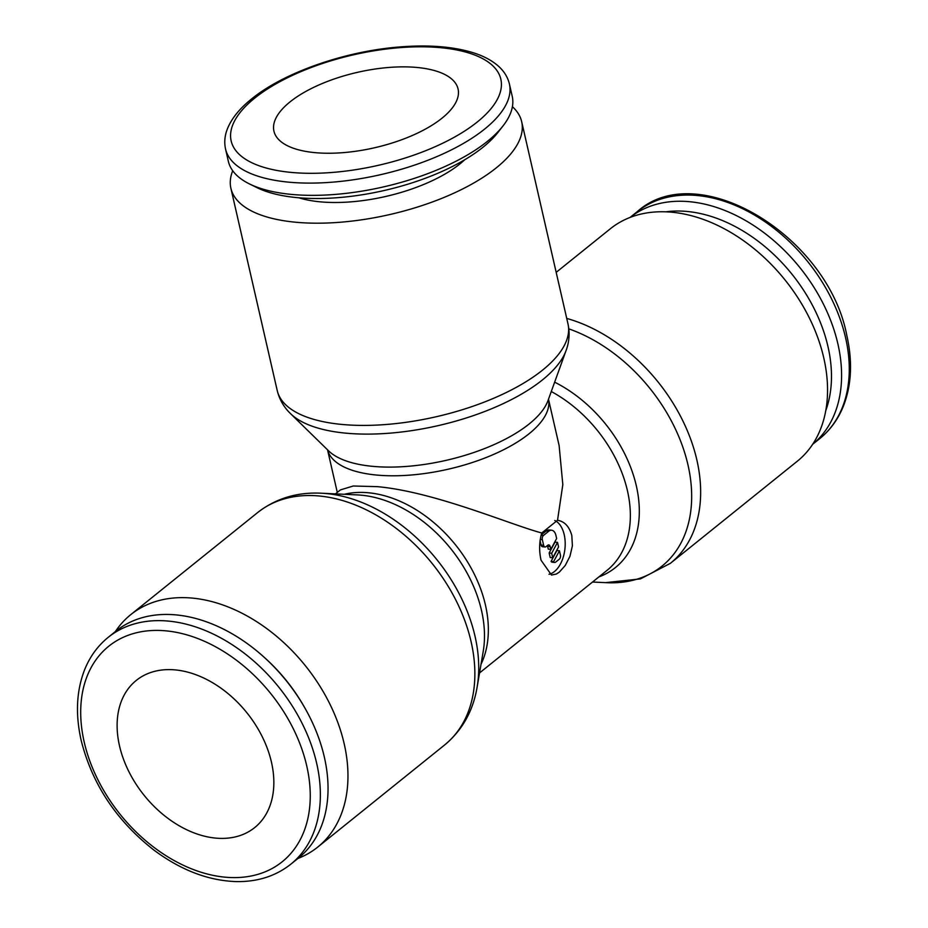 <?xml version="1.0" encoding="UTF-8"?>
<svg xmlns="http://www.w3.org/2000/svg" width="928" height="928" viewBox="0 0 928 928"><rect width="100%" height="100%" fill="white"/><g stroke="black" fill="none" stroke-linecap="round" stroke-linejoin="round"><path stroke-width="1.39" d="M290.824 864.188L298.514 857.994A145.615 101.604 -128.8 0 0 304.964 708.134A145.615 101.604 -128.8 0 0 263.726 656.873A145.615 101.604 -128.8 0 0 177.573 615.055A145.615 101.604 -128.8 0 0 115.954 631.098L108.263 637.292A145.615 101.604 -128.8 0 1 169.882 621.238A145.615 101.604 -128.8 0 1 316.668 763.303A145.615 101.604 -128.8 0 1 290.824 864.188C275.755 876.09 257.648 881.89 236.512 881.6C208.58 880.742 181.122 870.29 154.141 850.257C116.522 820.886 92.208 784.276 81.177 740.416C75.33 714.49 76.421 691.093 84.425 670.225C89.726 656.85 97.672 645.865 108.263 637.292M297.923 858.47A149.153 104.075 -128.8 0 0 317.712 847.102A149.153 104.075 -128.8 0 0 329.579 703.447A149.153 104.075 -128.8 0 0 193.824 598.247A149.153 104.075 -128.8 0 0 130.709 614.684A149.153 104.075 -128.8 0 0 115.362 631.574M477.154 686.906A146.079 101.929 -128.8 0 0 477.897 681.79A146.079 101.929 -128.8 0 0 475.02 636.237A146.079 101.929 -128.8 0 0 327.77 493.719A146.079 101.929 -128.8 0 0 326.47 493.58C300.057 491.132 277.101 497.466 257.613 512.581L130.709 614.684M477.34 685.838L483.221 651.352A117.995 82.337 -128.8 0 0 483.824 647.222A117.995 82.337 -128.8 0 0 481.493 610.427A117.995 82.337 -128.8 0 0 362.546 495.308A117.995 82.337 -128.8 0 0 361.502 495.204A117.995 82.337 -128.8 0 0 357.338 494.902L322.399 493.267M630.089 217.43A145.615 101.604 51.2 0 1 691.116 201.863A145.615 101.604 51.2 0 1 823.403 304.082A145.615 101.604 51.2 0 1 812.65 444.315L819.737 438.619A145.615 101.604 51.2 0 0 845.582 337.746A145.615 101.604 51.2 0 0 698.796 195.669A145.615 101.604 51.2 0 0 637.176 211.723C697.96 156.809 828.124 236.13 846.823 335.495C852.67 361.421 851.579 384.818 843.575 405.675C838.274 419.062 830.328 430.035 819.737 438.619M665.91 211.816A138.33 96.524 51.2 0 1 688.53 211.607A138.33 96.524 51.2 0 1 800.597 285.766A138.33 96.524 51.2 0 1 825.792 410.524M556.185 272.345L610.288 228.81A149.153 104.075 51.2 0 1 673.415 212.373A149.153 104.075 51.2 0 1 809.17 317.573A149.153 104.075 51.2 0 1 797.291 461.228L670.387 563.331A149.153 104.075 51.2 0 0 696.87 459.998A149.153 104.075 51.2 0 0 566.741 318.42M568.829 328.86A146.079 101.929 51.2 0 1 687.973 464.893A146.079 101.929 51.2 0 1 606.68 582.691L592.54 582.03M554.642 382.162A117.995 82.337 51.2 0 1 636.33 485.854A117.995 82.337 51.2 0 1 598.896 576.914M225.55 149.037L228.346 161.286A145.615 59.612 -12.9 0 0 249.412 183.906A145.615 59.612 -12.9 0 0 289.026 194.161A145.615 59.612 -12.9 0 0 503.104 125.802A145.615 59.612 -12.9 0 0 512.221 96.268L509.414 84.019A145.615 59.612 -12.9 0 1 484.613 129.096A145.615 59.612 -12.9 0 1 286.218 181.911A145.615 59.612 -12.9 0 1 225.55 149.037C224.1 142.46 224.704 135.755 227.36 128.946C231.548 118.517 239.633 108.506 251.639 98.913C283.492 72.825 343.592 51.678 397.683 47.119C427.286 44.556 452.342 46.388 472.851 52.618C483.755 56.005 492.478 60.703 499.032 66.723C504.391 71.7 507.86 77.465 509.414 84.019M249.412 183.906L256.94 187.618A138.33 56.631 -12.9 0 0 294.57 197.374A138.33 56.631 -12.9 0 0 497.942 132.426L503.104 125.802M298.77 197.768A103.901 42.537 -12.9 0 0 318.304 201.643A103.901 42.537 -12.9 0 0 464.708 159.767M232.719 170.74A149.153 61.062 -12.9 0 0 230.898 188.291A149.153 61.062 -12.9 0 0 293.051 221.966A149.153 61.062 -12.9 0 0 449.964 194.915A149.153 61.062 -12.9 0 0 521.675 121.696A149.153 61.062 -12.9 0 0 512.407 106.685M541.755 532.985L557.531 520.283C564.514 521.408 569.282 526.489 571.81 535.502L572.402 545.803L569.943 556.313L565.222 565.512L559.352 572.089L556.382 574.026L551.499 575.047L541.059 560.245C538.959 550.884 539.18 541.79 541.755 532.985C509.866 524.482 434.478 491.782 377.336 486.655L353.243 486.005L340.414 489.903L335.46 493.882M119.503 745.845A94.447 65.911 51.2 0 1 136.265 680.421A94.447 65.911 51.2 0 1 213.591 683.321A94.447 65.911 51.2 0 1 271.452 762.155A94.447 65.911 51.2 0 1 254.69 827.59A94.447 65.911 51.2 0 1 177.364 824.69A94.447 65.911 51.2 0 1 119.503 745.845M418.714 67.64A94.447 38.663 167.1 0 1 458.061 88.972A94.447 38.663 167.1 0 1 412.658 135.337A94.447 38.663 167.1 0 1 313.281 152.47A94.447 38.663 167.1 0 1 273.934 131.138A94.447 38.663 167.1 0 1 319.336 84.773A94.447 38.663 167.1 0 1 418.714 67.64M554.747 520.48A27.55 16.194 -83.9 0 1 564.212 534.69A27.55 16.194 -83.9 0 1 548.993 574.281M560.408 554.979A3.144 1.856 -83.9 0 1 559.294 559.201L555.779 562.02A3.144 1.856 -83.9 0 1 554.677 562.461A3.144 1.856 -83.9 0 1 553.61 561.66L559.445 550.78L560.408 554.979M545.038 546.998A3.144 1.856 -83.9 0 1 543.622 545.281L542.335 539.678A3.144 1.856 -83.9 0 1 543.448 535.468L548.726 531.222A9.442 5.556 -83.9 0 1 551.65 530.236A9.442 5.556 -83.9 0 1 555.918 535.386L556.638 538.518L550.803 549.399L550.176 546.638A3.144 1.856 96.1 0 0 548.75 544.922A3.144 1.856 96.1 0 0 547.775 545.258L546.012 546.662A3.144 1.856 -83.9 0 1 545.038 546.998L542.509 546.72A3.144 1.856 -83.9 0 1 541.082 545.003L540.061 540.537M547.358 545.583A3.144 1.856 96.1 0 1 547.636 546.372L548.274 549.132L550.803 549.399M541.14 535.015L546.186 530.955A9.442 5.556 -83.9 0 1 549.121 529.958L551.65 530.236M552.728 557.798L551.684 553.262L557.519 542.381L558.563 546.917L552.728 557.798L550.2 557.531L549.156 552.995L551.684 553.262M549.156 552.995L554.99 542.114L557.519 542.381M554.677 562.461L552.148 562.182A3.144 1.856 -83.9 0 1 551.081 561.394L553.61 561.66M551.081 561.394L556.916 550.513L559.445 550.78M337.293 492.408L327.538 449.802A113.344 46.4 -12.9 0 0 374.645 474.858A113.344 46.4 -12.9 0 0 529.064 433.759A113.344 46.4 -12.9 0 0 548.494 399.214L559.12 445.556L562.82 484.625L557.531 520.283M304.964 708.134L304.14 706.684A138.33 96.524 -128.8 0 0 264.967 657.987L263.726 656.873M84.204 742.064A138.33 96.524 -128.8 0 0 223.66 877.03A138.33 96.524 -128.8 0 0 306.75 765.948A138.33 96.524 -128.8 0 0 167.307 630.982A138.33 96.524 -128.8 0 0 84.204 742.064M477.897 681.79C474.649 708.122 463.548 729.188 444.605 744.987A149.153 104.075 -128.8 0 0 471.088 641.666A149.153 104.075 -128.8 0 0 320.728 496.144A149.153 104.075 -128.8 0 0 257.613 512.581M481.017 664.286A114.91 80.191 -128.8 0 0 485.437 605.01A114.91 80.191 -128.8 0 0 369.588 492.884A114.91 80.191 -128.8 0 0 344.242 494.288M551.267 391.523A114.91 80.191 51.2 0 1 627.444 490.75A114.91 80.191 51.2 0 1 607.04 570.36L479.544 672.939M254.724 98.113A138.33 56.631 -12.9 0 0 288.794 172.167A138.33 56.631 -12.9 0 0 477.27 121.997A138.33 56.631 -12.9 0 0 443.201 47.943A138.33 56.631 -12.9 0 0 254.724 98.113M230.898 188.291L277.217 390.514A149.153 61.062 -12.9 0 0 339.37 424.189A149.153 61.062 -12.9 0 0 542.578 370.098A149.153 61.062 -12.9 0 0 567.994 323.918L521.675 121.696M542.451 379.912A146.114 59.821 -12.9 0 0 565.941 350.9A146.114 59.821 -12.9 0 0 566.045 350.61L547.996 400.594A116.383 47.641 -12.9 0 1 547.903 400.826A116.383 47.641 -12.9 0 1 529.204 423.934A116.383 47.641 -12.9 0 1 370.632 466.146A116.383 47.641 -12.9 0 1 328.779 451.02A116.383 47.641 -12.9 0 1 328.593 450.846L290.58 413.691A146.114 59.821 -12.9 0 0 290.812 413.911A146.114 59.821 -12.9 0 0 343.372 432.912A146.114 59.821 -12.9 0 0 542.451 379.912M541.082 545.003L543.622 545.281M547.636 546.372L550.176 546.638M540.212 539.458L542.335 539.678M541.082 535.212L543.448 535.468M546.186 530.955L548.726 531.222M630.077 217.43L637.176 211.723M605.601 582.633L640.424 578.898L670.387 563.331M565.941 350.9C569.27 342.119 569.954 333.129 567.994 323.918M277.217 390.514C279.456 399.655 283.991 407.45 290.812 413.911M444.605 744.987L317.712 847.102"/></g></svg>
